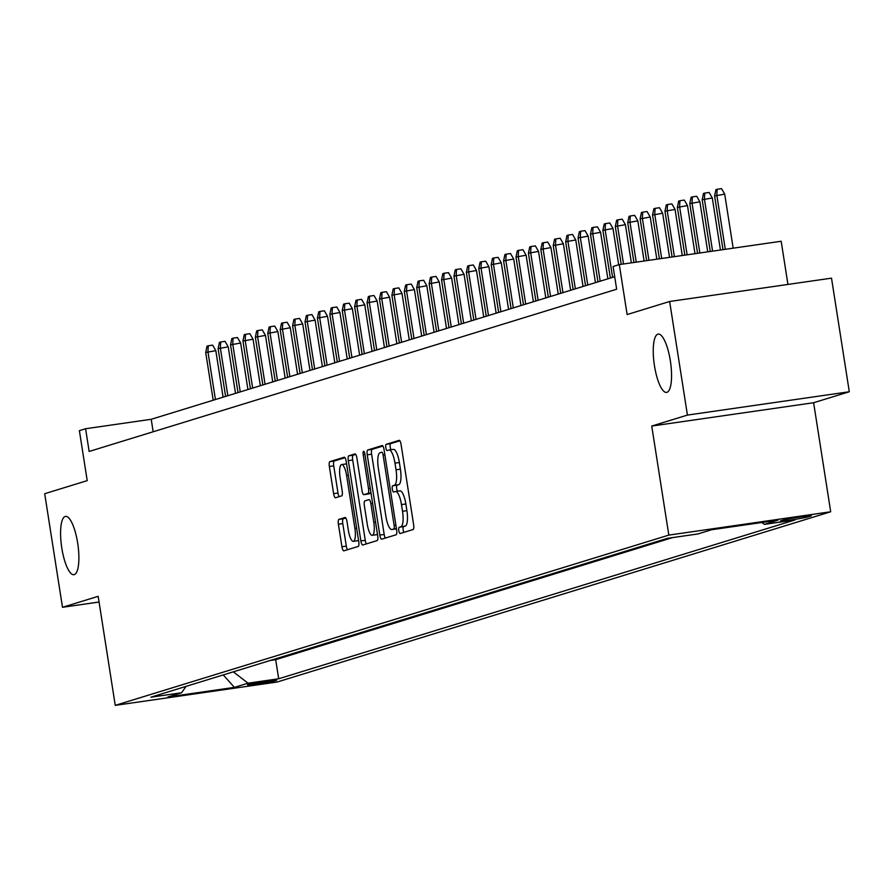 <?xml version="1.0" encoding="UTF-8"?>
<svg xmlns="http://www.w3.org/2000/svg" width="894" height="894" viewBox="0 0 894 894"><rect width="100%" height="100%" fill="white"/><g stroke="black" fill="none" stroke-linecap="round" stroke-linejoin="round"><path stroke-width="1.34" d="M398.825 530.656A3.163 0.883 -98.2 0 0 400.121 533.517A3.163 0.883 -98.2 0 0 400.166 533.517L413.106 529.527A4.515 1.263 -98.2 0 0 413.631 524.7L401.06 444.419A4.515 1.263 -98.2 0 0 399.193 440.329A4.515 1.263 -98.2 0 0 399.137 440.34L386.197 444.318A3.163 0.883 -98.2 0 0 385.828 447.704A3.163 0.883 -98.2 0 0 387.136 450.565A3.163 0.883 -98.2 0 0 387.169 450.565L388.845 450.051A14.46 4.034 -98.2 0 1 389.024 450.006A14.46 4.034 -98.2 0 1 394.98 463.114L396.031 469.808A14.46 4.034 -98.2 0 1 394.366 485.274L392.689 485.788A3.163 0.883 -98.2 0 0 392.321 489.174A3.163 0.883 -98.2 0 0 393.628 492.046A3.163 0.883 -98.2 0 0 393.662 492.035L395.338 491.521A14.46 4.034 -98.2 0 1 395.517 491.488A14.46 4.034 -98.2 0 1 401.473 504.596L402.523 511.279A14.46 4.034 -98.2 0 1 400.858 526.756L399.182 527.27A3.163 0.883 -98.2 0 0 398.825 530.656M395.696 491.476L399.719 490.895A14.46 4.034 -98.2 0 1 399.886 490.851A14.46 4.034 -98.2 0 1 405.854 503.959L406.893 510.653A14.46 4.034 -98.2 0 1 405.239 526.119L403.563 526.644A3.163 0.883 -98.2 0 0 403.194 530.019A3.163 0.883 -98.2 0 0 403.898 532.366M399.897 440.82L390.566 443.692A3.163 0.883 -98.2 0 0 390.209 447.067A3.163 0.883 -98.2 0 0 391.103 449.704M389.192 449.995L393.226 449.414A14.46 4.034 -98.2 0 1 393.394 449.38A14.46 4.034 -98.2 0 1 399.361 462.489L400.4 469.182A14.46 4.034 -98.2 0 1 398.735 484.649L397.059 485.163A3.163 0.883 -98.2 0 0 396.701 488.549A3.163 0.883 -98.2 0 0 397.595 491.186M77.677 543.094A29.457 8.214 -98.2 0 0 65.53 516.386A29.457 8.214 -98.2 0 0 61.787 547.977A29.457 8.214 -98.2 0 0 73.934 574.697A29.457 8.214 -98.2 0 0 77.677 543.094M670.344 360.807A29.457 8.214 -98.2 0 0 658.196 334.088A29.457 8.214 -98.2 0 0 654.453 365.691A29.457 8.214 -98.2 0 0 666.6 392.41A29.457 8.214 -98.2 0 0 670.344 360.807M276.112 680.558A14.729 0.615 171.1 0 0 276.671 680.289A14.729 0.615 171.1 0 0 264.076 681.653A14.729 0.615 171.1 0 0 248.119 684.592A14.729 0.615 171.1 0 0 247.56 684.849A14.729 0.615 171.1 0 0 260.154 683.497A14.729 0.615 171.1 0 0 276.112 680.558M338.927 519.392A4.515 1.263 -98.2 0 0 338.401 524.23L341.933 546.748A4.515 1.263 -98.2 0 0 343.788 550.849A4.515 1.263 -98.2 0 0 343.844 550.838L358.226 546.413A4.515 1.263 -98.2 0 0 358.74 541.574L346.168 461.304A4.515 1.263 -98.2 0 0 344.313 457.203A4.515 1.263 -98.2 0 0 344.257 457.214L329.875 461.639A4.515 1.263 -98.2 0 0 329.361 466.478L333.618 493.678A4.515 1.263 -98.2 0 0 335.485 497.779A4.515 1.263 -98.2 0 0 335.529 497.768L341.687 495.868A4.515 1.263 -98.2 0 0 342.212 491.041L340.1 477.541A12.091 3.375 -98.2 0 1 341.631 464.578A12.091 3.375 -98.2 0 1 346.615 475.541L354.884 528.388A12.091 3.375 -98.2 0 1 353.353 541.351A12.091 3.375 -98.2 0 1 348.369 530.399L346.995 521.582A4.515 1.263 -98.2 0 0 345.129 517.492A4.515 1.263 -98.2 0 0 345.073 517.503L338.927 519.392L343.296 518.766A4.515 1.263 -98.2 0 0 342.782 523.593L346.302 546.122A4.515 1.263 -98.2 0 0 347.464 549.721M687.43 415.084L651.737 426.058L813.618 402.725L849.3 391.751L687.43 415.084L669.64 301.49L627.13 314.565L619.307 264.59L613.094 266.501L616.659 289.22L89.143 451.459L85.589 428.74L79.387 430.651L87.21 480.637L44.7 493.712L62.491 607.294L99.066 602.02M651.737 426.058L668.824 535.104L115.248 705.366L98.172 596.32L62.491 607.294M379.816 535.093A4.515 1.263 -98.2 0 0 381.682 539.194A4.515 1.263 -98.2 0 0 381.738 539.183L396.109 534.757A4.515 1.263 -98.2 0 0 396.634 529.93L384.062 449.648A4.515 1.263 -98.2 0 0 382.196 445.547A4.515 1.263 -98.2 0 0 382.14 445.558L367.769 449.984A4.515 1.263 -98.2 0 0 367.244 454.822L379.816 535.093L384.197 534.467A4.515 1.263 -98.2 0 0 385.359 538.065M377.167 540.591L362.785 545.005A4.515 1.263 -98.2 0 1 362.74 545.016A4.515 1.263 -98.2 0 1 360.874 540.926L348.302 460.645A4.515 1.263 -98.2 0 1 348.828 455.817L354.974 453.917A4.515 1.263 -98.2 0 1 355.03 453.906A4.515 1.263 -98.2 0 1 356.896 458.007L361.992 490.56A4.515 1.263 -98.2 0 0 363.858 494.661A4.515 1.263 -98.2 0 0 363.903 494.65L367.993 493.387A4.515 1.263 -98.2 0 0 368.507 488.56L363.199 454.666A3.163 0.883 -98.2 0 1 363.601 451.269A3.163 0.883 -98.2 0 1 364.908 454.141L377.681 535.752A4.515 1.263 -98.2 0 1 377.167 540.591M669.64 301.49L831.509 278.157L849.3 391.751M783.625 519.95L780.898 520.789A14.27 0.592 171.1 0 0 780.361 521.046A14.27 0.592 171.1 0 0 792.565 519.738A14.27 0.592 171.1 0 0 808.02 516.877L810.757 516.039A14.27 0.592 171.1 0 0 811.283 515.793A14.27 0.592 171.1 0 0 799.091 517.101A14.27 0.592 171.1 0 0 783.625 519.95M668.824 535.104L830.694 511.77L277.118 682.033L115.248 705.366M270.323 660.454L275.687 659.683L278.682 678.769L795.012 519.95L764.392 524.365L761.945 522.487M278.682 678.769L248.051 683.184L234.396 687.374L167.904 696.962L181.549 692.761L150.93 697.175L667.259 538.367L697.89 533.953L711.546 529.751L778.037 520.174L764.392 524.365M275.687 659.683L672.623 537.596M787.938 284.437L781.177 241.257L619.307 264.59M813.618 402.725L830.694 511.77M614.703 276.727L151.22 419.286L85.589 428.74M153.165 431.768L151.22 419.286M181.549 692.761L186.086 686.369M233.312 671.841L248.051 683.184M234.396 687.374L223.254 674.936M382.9 446.05L372.139 449.358A4.515 1.263 -98.2 0 0 371.625 454.186L384.197 534.467M393.796 528.924A3.163 0.883 -98.2 0 0 394.153 525.538L383.124 455.08A3.163 0.883 -98.2 0 0 381.816 452.208A3.163 0.883 -98.2 0 0 381.783 452.219L380.017 452.766A14.46 4.034 -98.2 0 0 378.352 468.232L385.895 516.397A14.46 4.034 -98.2 0 0 391.851 529.505A14.46 4.034 -98.2 0 0 392.03 529.471L396.411 528.544M396.053 528.89A14.46 4.034 -98.2 0 0 396.232 528.879A14.46 4.034 -98.2 0 0 396.4 528.846L392.03 529.471M355.734 454.398L353.197 455.18A4.515 1.263 -98.2 0 0 352.683 460.019L365.244 540.289A4.515 1.263 -98.2 0 0 366.406 543.898M368.172 494.036A4.515 1.263 -98.2 0 0 368.227 494.024A4.515 1.263 -98.2 0 0 368.283 494.013L371.021 493.175M367.278 524.342A12.091 3.375 -98.2 0 0 372.262 535.305A12.091 3.375 -98.2 0 0 373.793 522.342L370.887 503.724A4.515 1.263 -98.2 0 0 369.021 499.623A4.515 1.263 -98.2 0 0 368.965 499.634L364.886 500.886A4.515 1.263 -98.2 0 0 364.361 505.725L367.278 524.342M372.262 535.305L376.642 534.668A12.091 3.375 -98.2 0 0 377.436 534.154M345.833 517.984L343.296 518.766M353.353 541.351L357.723 540.725A12.091 3.375 -98.2 0 0 358.528 540.199M346.604 464.042A12.091 3.375 -98.2 0 0 346 463.952L341.631 464.578M345.006 457.706L334.255 461.013A4.515 1.263 -98.2 0 0 333.73 465.841L337.988 493.052A4.515 1.263 -98.2 0 0 339.15 496.651M714.597 195.965L715.915 189.651L717.156 189.271L721.536 188.634L724.71 194.132L714.597 195.965L723 249.638M717.156 189.271L716.832 195.272L725.291 249.314M724.71 194.132L733.169 248.174M702.181 199.775L703.511 193.462L704.751 193.082L709.121 192.456L712.294 197.954L702.181 199.775L710.283 251.471M704.751 193.082L704.416 199.094L712.574 251.147M712.294 197.954L720.441 250.007M689.777 203.597L691.096 197.283L692.336 196.903L696.705 196.267L699.879 201.776L689.777 203.597L697.555 253.304M692.336 196.903L692.012 202.904L699.846 252.98M699.879 201.776L707.724 251.84M677.361 207.408L678.68 201.105L679.921 200.714L684.301 200.088L687.475 205.586L677.361 207.408L684.838 255.148M679.921 200.714L679.596 206.726L687.128 254.812M687.475 205.586L694.996 253.672M664.946 211.23L666.265 204.916L667.516 204.536L671.886 203.91L675.059 209.408L664.946 211.23L672.109 256.98M667.516 204.536L667.181 210.548L674.4 256.645M675.059 209.408L682.278 255.516M652.542 215.052L653.86 208.738L655.101 208.358L659.47 207.721L662.644 213.23L652.542 215.052L659.392 258.813M655.101 208.358L654.766 214.359L661.683 258.478M662.644 213.23L669.55 257.349M640.126 218.862L641.445 212.548L642.685 212.169L647.066 211.543L650.229 217.041L640.126 218.862L646.664 260.646M642.685 212.169L642.361 218.181L648.955 260.31M650.229 217.041L656.833 259.182M627.711 222.684L629.03 216.37L630.281 215.99L634.651 215.353L637.824 220.863L627.711 222.684L633.947 262.478M630.281 215.99L629.946 221.991L636.237 262.143M637.824 220.863L644.105 261.014M615.295 226.495L616.625 220.192L617.866 219.812L622.235 219.175L625.409 224.673L615.295 226.495L621.218 264.311M617.866 219.812L617.53 225.813L623.509 263.987M625.409 224.673L631.387 262.847M602.891 230.317L604.21 224.003L605.45 223.623L609.831 222.997L612.993 228.495L602.891 230.317L610.367 278.068M605.45 223.623L605.126 229.635L612.602 277.375M612.993 228.495L618.682 264.78M590.476 234.139L591.794 227.825L593.035 227.445L597.415 226.808L600.589 232.317L590.476 234.139L597.952 281.878M593.035 227.445L592.711 233.446L600.187 281.197M600.589 232.317L607.875 278.827M578.06 237.949L579.39 231.647L580.631 231.255L585 230.63L588.174 236.128L578.06 237.949L585.536 285.7M580.631 231.255L580.295 237.268L587.771 285.007M588.174 236.128L595.46 282.649M565.656 241.771L566.975 235.457L568.215 235.077L572.596 234.452L575.758 239.95L565.656 241.771L573.132 289.511M568.215 235.077L567.891 241.078L575.367 288.829M575.758 239.95L583.044 286.46M553.241 245.593L554.559 239.279L555.8 238.899L560.18 238.262L563.354 243.76L553.241 245.593L560.717 293.333M555.8 238.899L555.476 244.9L562.952 292.651M563.354 243.76L570.64 290.282M540.825 249.404L542.155 243.09L543.396 242.71L547.765 242.084L550.939 247.582L540.825 249.404L548.301 297.154M543.396 242.71L543.06 248.722L550.536 296.462M550.939 247.582L558.225 294.104M528.421 253.225L529.74 246.912L530.98 246.532L535.361 245.895L538.523 251.404L528.421 253.225L535.897 300.965M530.98 246.532L530.656 252.533L538.132 300.283M538.523 251.404L545.809 297.914M516.006 257.036L517.324 250.733L518.565 250.342L522.945 249.717L526.119 255.215L516.006 257.036L523.482 304.787M518.565 250.342L518.241 256.354L525.717 304.094M526.119 255.215L533.394 301.736M503.59 260.858L504.92 254.544L506.16 254.164L510.53 253.538L513.704 259.036L503.59 260.858L511.066 308.598M506.16 254.164L505.825 260.176L513.301 307.916M513.704 259.036L520.99 305.558M491.186 264.68L492.505 258.366L493.745 257.986L498.114 257.349L501.288 262.858L491.186 264.68L498.662 312.419M493.745 257.986L493.421 263.987L500.897 311.738M501.288 262.858L508.574 309.369M478.771 268.491L480.089 262.177L481.33 261.797L485.71 261.171L488.884 266.669L478.771 268.491L486.247 316.241M481.33 261.797L481.006 267.809L488.482 315.548M488.884 266.669L496.159 313.191M466.355 272.312L467.685 265.999L468.925 265.619L473.295 264.982L476.468 270.491L466.355 272.312L473.831 320.052M468.925 265.619L468.59 271.62L476.066 319.37M476.468 270.491L483.755 317.001M453.951 276.123L455.269 269.82L456.51 269.44L460.879 268.803L464.053 274.302L453.951 276.123L461.427 323.874M456.51 269.44L456.186 275.441L463.662 323.181M464.053 274.302L471.339 320.823M441.535 279.945L442.854 273.631L444.094 273.251L448.475 272.625L451.649 278.123L441.535 279.945L449.012 327.696M444.094 273.251L443.77 279.263L451.246 327.003M451.649 278.123L458.924 324.645M429.12 283.767L430.439 277.453L431.69 277.073L436.06 276.436L439.233 281.945L429.12 283.767L436.596 331.506M431.69 277.073L431.355 283.074L438.831 330.825M439.233 281.945L446.519 328.456M416.716 287.577L418.034 281.275L419.275 280.884L423.644 280.258L426.818 285.756L416.716 287.577L424.192 335.328M419.275 280.884L418.94 286.896L426.427 334.635M426.818 285.756L434.104 332.277M404.3 291.399L405.619 285.085L406.859 284.705L411.24 284.08L414.403 289.578L404.3 291.399L411.776 339.139M406.859 284.705L406.535 290.706L414.011 338.457M414.403 289.578L421.689 336.088M391.885 295.221L393.204 288.907L394.455 288.527L398.825 287.89L401.998 293.4L391.885 295.221L399.361 342.961M394.455 288.527L394.12 294.528L401.596 342.279M401.998 293.4L409.284 339.91M379.469 299.032L380.799 292.718L382.04 292.338L386.409 291.712L389.583 297.21L379.469 299.032L386.957 346.783M382.04 292.338L381.704 298.35L389.181 346.09M389.583 297.21L396.869 343.732M367.065 302.854L368.384 296.54L369.624 296.16L374.005 295.523L377.167 301.032L367.065 302.854L374.541 350.593M369.624 296.16L369.3 302.161L376.776 349.912M377.167 301.032L384.454 347.542M354.65 306.664L355.968 300.362L357.209 299.971L361.589 299.345L364.763 304.843L354.65 306.664L362.126 354.415M357.209 299.971L356.885 305.983L364.361 353.722M364.763 304.843L372.049 351.364M342.234 310.486L343.564 304.172L344.805 303.792L349.174 303.167L352.348 308.665L342.234 310.486L349.71 358.226M344.805 303.792L344.469 309.805L351.945 357.544M352.348 308.665L359.634 355.186M329.83 314.308L331.149 307.994L332.389 307.614L336.77 306.977L339.932 312.487L329.83 314.308L337.306 362.048M332.389 307.614L332.065 313.615L339.541 361.366M339.932 312.487L347.218 358.997M317.415 318.119L318.733 311.805L319.974 311.425L324.354 310.799L327.528 316.297L317.415 318.119L324.891 365.869M319.974 311.425L319.65 317.437L327.126 365.177M327.528 316.297L334.814 362.819M304.999 321.941L306.329 315.627L307.57 315.247L311.939 314.621L315.113 320.119L304.999 321.941L312.475 369.68M307.57 315.247L307.234 321.248L314.71 368.998M315.113 320.119L322.399 366.629M292.595 325.762L293.914 319.449L295.154 319.069L299.535 318.432L302.697 323.93L292.595 325.762L300.071 373.502M295.154 319.069L294.83 325.07L302.306 372.809M302.697 323.93L309.983 370.451M280.18 329.573L281.498 323.259L282.739 322.879L287.119 322.253L290.293 327.752L280.18 329.573L287.656 377.324M282.739 322.879L282.415 328.891L289.891 376.631M290.293 327.752L297.568 374.273M267.764 333.395L269.094 327.081L270.334 326.701L274.704 326.064L277.878 331.573L267.764 333.395L275.24 381.135M270.334 326.701L269.999 332.702L277.475 380.453M277.878 331.573L285.164 378.084M255.36 337.206L256.679 330.903L257.919 330.512L262.288 329.886L265.462 335.384L255.36 337.206L262.836 384.956M257.919 330.512L257.595 336.524L265.071 384.264M265.462 335.384L272.748 381.906M242.945 341.027L244.263 334.714L245.504 334.334L249.884 333.708L253.058 339.206L242.945 341.027L250.421 388.767M245.504 334.334L245.179 340.335L252.656 388.085M253.058 339.206L260.333 385.716M230.529 344.849L231.859 338.535L233.099 338.156L237.469 337.519L240.642 343.028L230.529 344.849L238.005 392.589M233.099 338.156L232.764 344.156L240.24 391.907M240.642 343.028L247.929 389.538M218.125 348.66L219.443 342.346L220.684 341.966L225.053 341.34L228.227 346.838L218.125 348.66L225.601 396.411M220.684 341.966L220.36 347.978L227.836 395.718M228.227 346.838L235.513 393.36M205.709 352.482L207.028 346.168L208.268 345.788L212.649 345.151L215.823 350.66L205.709 352.482L213.185 400.221M208.268 345.788L207.944 351.789L215.42 399.54M215.823 350.66L223.098 397.171M807.874 515.927L808.02 516.877M405.239 526.119L400.858 526.756M406.893 510.653L402.523 511.279M405.854 503.959L401.473 504.596M397.059 485.163L392.689 485.788M398.735 484.649L394.366 485.274M400.4 469.182L396.031 469.808M399.361 462.489L394.98 463.114M390.566 443.692L386.197 444.318M403.563 526.644L399.182 527.27M371.625 454.186L367.244 454.822M372.139 449.358L367.769 449.984M395.908 525.292L394.153 525.538M384.867 454.822L383.124 455.08M365.244 540.289L360.874 540.926M352.683 460.019L348.302 460.645M353.197 455.18L348.828 455.817M368.283 494.013L363.903 494.65M370.988 492.963L367.993 493.387M370.261 488.303L368.507 488.56M364.953 454.409L363.199 454.666M375.547 522.085L373.793 522.342M372.63 503.467L370.887 503.724M356.639 528.142L354.884 528.388M348.358 475.284L346.615 475.541M337.988 493.052L333.618 493.678M333.73 465.841L329.361 466.478M334.255 461.013L329.875 461.639M346.302 546.122L341.933 546.748M342.782 523.593L338.401 524.23M399.886 490.851L395.517 491.488M393.394 449.38L389.024 450.006M396.232 528.879L391.851 529.505M368.227 494.024L363.858 494.661"/></g></svg>
